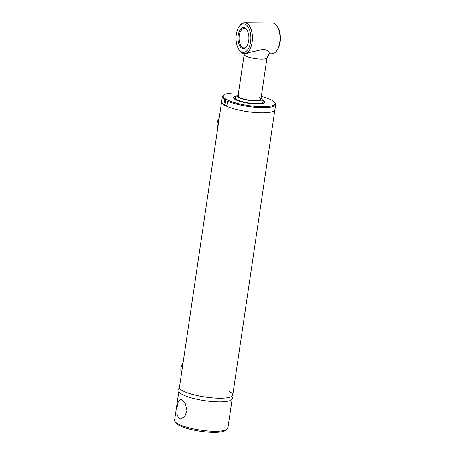 <?xml version="1.0" encoding="UTF-8"?>
<svg xmlns="http://www.w3.org/2000/svg" width="455" height="455" viewBox="0 0 455 455"><rect width="100%" height="100%" fill="white"/><g stroke="black" fill="none" stroke-linecap="round" stroke-linejoin="round"><path stroke-width="0.68" d="M181.824 399.786L185.356 403.818L186.965 410.478L184.758 416.513L180.464 418.873L179.06 418.526L176.847 414.516L176.955 407.873L178.229 401.822L180.618 399.45L181.824 399.786M232.795 394.735L233.028 397.027L231.766 399.604A26.925 5.949 -171.6 0 1 210.187 401.395A26.925 5.949 -171.6 0 1 182.586 394.65A26.925 5.949 -171.6 0 1 179.094 391.818M178.872 391.283L174.595 420.249A26.925 5.949 8.4 0 0 175.09 421.688A26.925 5.949 8.4 0 0 178.246 424.003A26.925 5.949 8.4 0 0 204.813 430.64A26.925 5.949 8.4 0 0 226.977 429.349A26.925 5.949 8.4 0 0 227.864 428.115L232.141 399.154M226.977 429.349L225.282 430.538A25.383 5.608 -171.6 0 1 204.392 431.755A25.383 5.608 -171.6 0 1 179.344 425.499A25.383 5.608 -171.6 0 1 176.364 423.315L175.09 421.688M225.265 105.6A26.925 5.949 -171.6 0 1 221.613 101.852L179.463 387.262A26.925 5.949 8.4 0 0 180.618 389.372A26.925 5.949 8.4 0 0 183.12 391.01A26.925 5.949 8.4 0 0 208.35 397.494A26.925 5.949 8.4 0 0 231.021 396.817A26.925 5.949 8.4 0 0 232.732 395.128L274.883 109.718A26.925 5.949 -171.6 0 1 254.817 112.527A26.925 5.949 -171.6 0 1 225.265 105.6M267.005 57.739A11.54 2.548 -171.6 0 1 258.406 58.945A11.54 2.548 -171.6 0 1 245.74 55.976A11.54 2.548 -171.6 0 1 244.176 54.372M262.296 99.781A15.828 3.498 -171.6 0 1 264.582 102.591A15.828 3.498 -171.6 0 1 257.058 104.007A15.828 3.498 -171.6 0 1 233.529 98.007A15.828 3.498 -171.6 0 1 236.532 95.977M264.219 102.91A15.385 3.401 8.4 0 0 264.236 102.836L264.344 102.091A15.385 3.401 -171.6 0 1 252.878 103.7A15.385 3.401 -171.6 0 1 235.991 99.742A15.385 3.401 -171.6 0 1 233.904 97.597A15.385 3.401 -171.6 0 1 236.333 96.187M224.639 99.599A26.925 5.949 -171.6 0 1 222.376 96.653A26.925 5.949 -171.6 0 1 223.268 95.425L224.11 94.828A26.157 5.779 8.4 0 0 225.413 98.86L224.639 99.599L223.877 104.792A26.925 5.949 -171.6 0 1 221.613 101.852L222.376 96.653M274.513 102.273L275.15 103.086A26.925 5.949 -171.6 0 1 275.65 104.519A26.925 5.949 -171.6 0 1 262.507 107.664A26.925 5.949 -171.6 0 1 227.727 101.215L228.495 100.481A26.157 5.779 8.4 0 0 262.234 106.72A26.157 5.779 8.4 0 0 274.513 102.273A26.157 5.779 8.4 0 0 261.295 96.403M275.65 104.519L274.883 109.718A26.925 5.949 -171.6 0 1 261.739 112.857A26.925 5.949 -171.6 0 1 226.96 106.413L227.727 101.215M238.465 93.03A26.157 5.779 8.4 0 0 236.014 92.974A26.157 5.779 8.4 0 0 224.11 94.828M228.495 100.481L225.913 98.866L225.037 104.804L227.039 105.856M223.877 104.792L225.037 104.804M233.904 97.597L233.79 98.343A15.385 3.401 8.4 0 0 233.785 98.416M225.913 98.866L225.413 98.86M261.039 98.149A12.694 2.804 -171.6 0 1 261.926 99.031A12.694 2.804 -171.6 0 1 253.463 100.868A12.694 2.804 -171.6 0 1 238.619 97.535A12.694 2.804 -171.6 0 1 237.1 95.368A12.694 2.804 -171.6 0 1 238.21 94.776M261.926 99.031L263.109 101.431A14.23 3.145 -171.6 0 1 253.623 103.484A14.23 3.145 -171.6 0 1 236.975 99.747A14.23 3.145 -171.6 0 1 235.275 97.319L237.1 95.368M262.421 100.037A15.385 3.401 -171.6 0 1 264.344 102.091M259.299 97.694A11.54 2.548 -171.6 0 1 255.232 100.652A11.54 2.548 -171.6 0 1 239.603 97.541A11.54 2.548 -171.6 0 1 240.001 94.845M241.952 48.241A10.482 5.46 90.5 0 1 238.192 35.371A10.482 5.46 90.5 0 1 244.938 28.017A10.482 5.46 90.5 0 1 246.843 29.854A10.482 5.46 90.5 0 1 246.712 46.456A10.482 5.46 90.5 0 1 241.952 48.241M247.048 30.172A9.714 5.062 -89.5 0 0 245.484 28.762A9.714 5.062 -89.5 0 0 244.181 28.42A9.714 5.062 -89.5 0 0 239.097 36.827A9.714 5.062 -89.5 0 0 242.72 47.502A9.714 5.062 -89.5 0 0 244.028 47.843A9.714 5.062 -89.5 0 0 246.923 46.137M241.417 51.859A14.23 7.416 -89.5 0 0 250.58 41.866A14.23 7.416 -89.5 0 0 245.472 24.394A14.23 7.416 -89.5 0 0 239.011 26.817A14.23 7.416 -89.5 0 0 238.829 49.362A14.23 7.416 -89.5 0 0 241.417 51.859M239.011 26.817L239.637 25.912A15.385 8.014 90.5 0 1 244.551 22.75A15.385 8.014 90.5 0 1 246.621 23.29A15.385 8.014 90.5 0 1 252.36 40.205A15.385 8.014 90.5 0 1 244.312 53.519A15.385 8.014 90.5 0 1 242.242 52.979A15.385 8.014 90.5 0 1 239.444 50.283L238.829 49.362M269.263 53.718L271.885 53.736A15.385 8.014 -89.5 0 0 276.805 50.579A15.385 8.014 -89.5 0 0 276.998 26.202A15.385 8.014 -89.5 0 0 274.2 23.506A15.385 8.014 -89.5 0 0 272.13 22.966L244.551 22.75M276.998 26.202L277.607 27.124A14.23 7.416 90.5 0 1 277.431 49.669L276.805 50.579M229.081 391.374A26.925 5.949 -171.6 0 1 232.562 394.195A26.925 5.949 -171.6 0 1 231.021 396.817A26.925 5.949 -171.6 0 1 208.35 397.494A26.925 5.949 -171.6 0 1 183.12 391.01A26.925 5.949 -171.6 0 1 180.618 389.372A26.925 5.949 -171.6 0 1 179.901 386.42M231.766 399.604A26.925 5.949 -171.6 0 1 210.17 401.395A26.925 5.949 -171.6 0 1 182.586 394.65A26.925 5.949 -171.6 0 1 179.099 391.829L178.633 388.997L179.52 386.869M245.757 53.281L263.803 49.163L268.359 50.875L269.434 53.235L266.875 58.035A11.54 2.548 -171.6 0 1 261.375 59.087A11.54 2.548 -171.6 0 1 244.216 54.691L243.812 53.485M183.024 363.141A9.618 7.928 117.7 0 0 180.942 368.209A9.618 7.928 117.7 0 0 181.528 373.293M219.196 118.22A9.618 7.928 117.7 0 0 217.109 123.282A9.618 7.928 117.7 0 0 217.695 128.367M244.153 54.52L238.039 95.931M266.983 57.893L260.869 99.304M247.565 53.542L244.312 53.519M183.069 362.868L180.834 368.101L181.517 373.384M219.236 117.947L217.007 123.174L217.683 128.458"/></g></svg>
